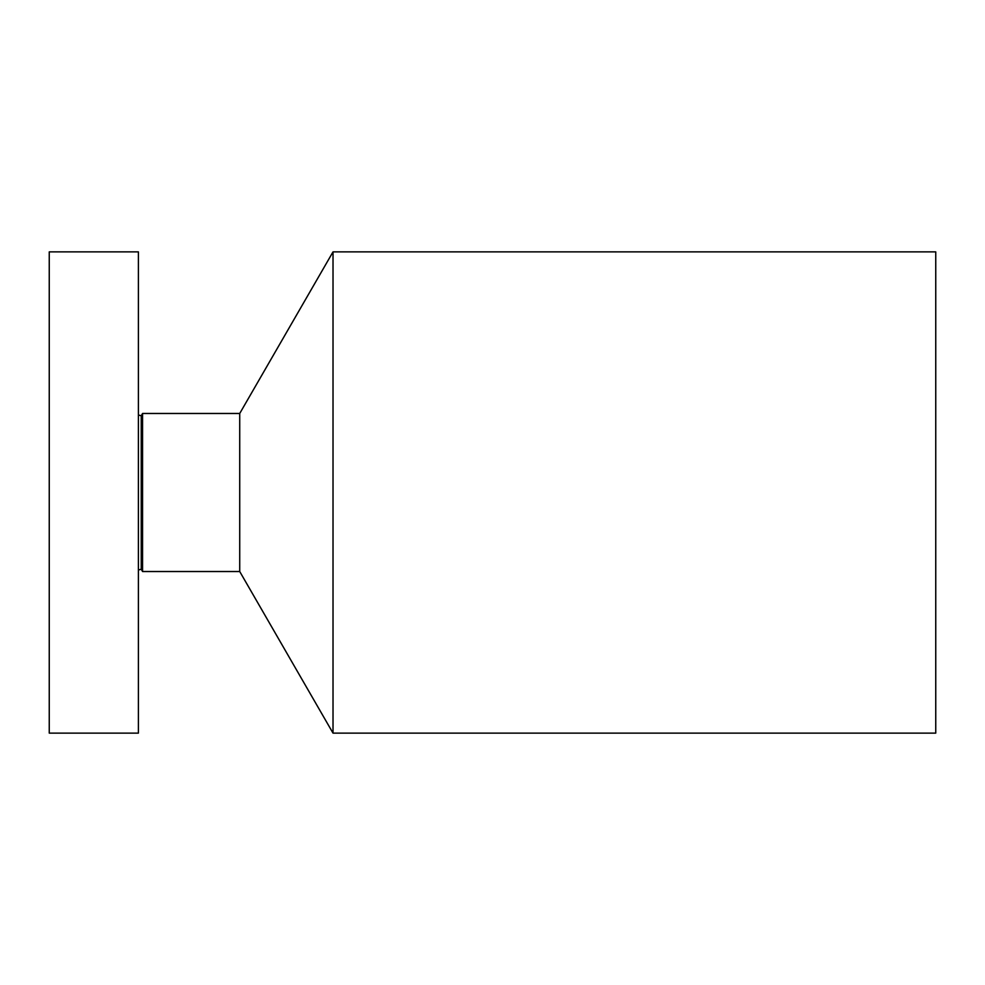 <?xml version="1.0" encoding="UTF-8"?>
<svg xmlns="http://www.w3.org/2000/svg" width="985" height="985" viewBox="0 0 985 985"><rect width="100%" height="100%" fill="white"/><g stroke="black" fill="none" stroke-linecap="round" stroke-linejoin="round"><path stroke-width="1.48" d="M138.405 703.659L138.405 251.877L49.25 251.877L49.25 733.123L138.405 733.123L138.405 703.659M141.237 415.756L142.554 413.478L142.554 571.522L141.237 569.244L141.237 415.756L138.405 414.993M142.554 571.522L239.724 571.522L239.724 413.478L142.554 413.478M239.724 413.478L333.016 251.877L333.016 733.123L239.724 571.522M333.016 733.123L935.75 733.123L935.75 251.877L333.016 251.877M141.237 569.244L138.405 570.007"/></g></svg>
